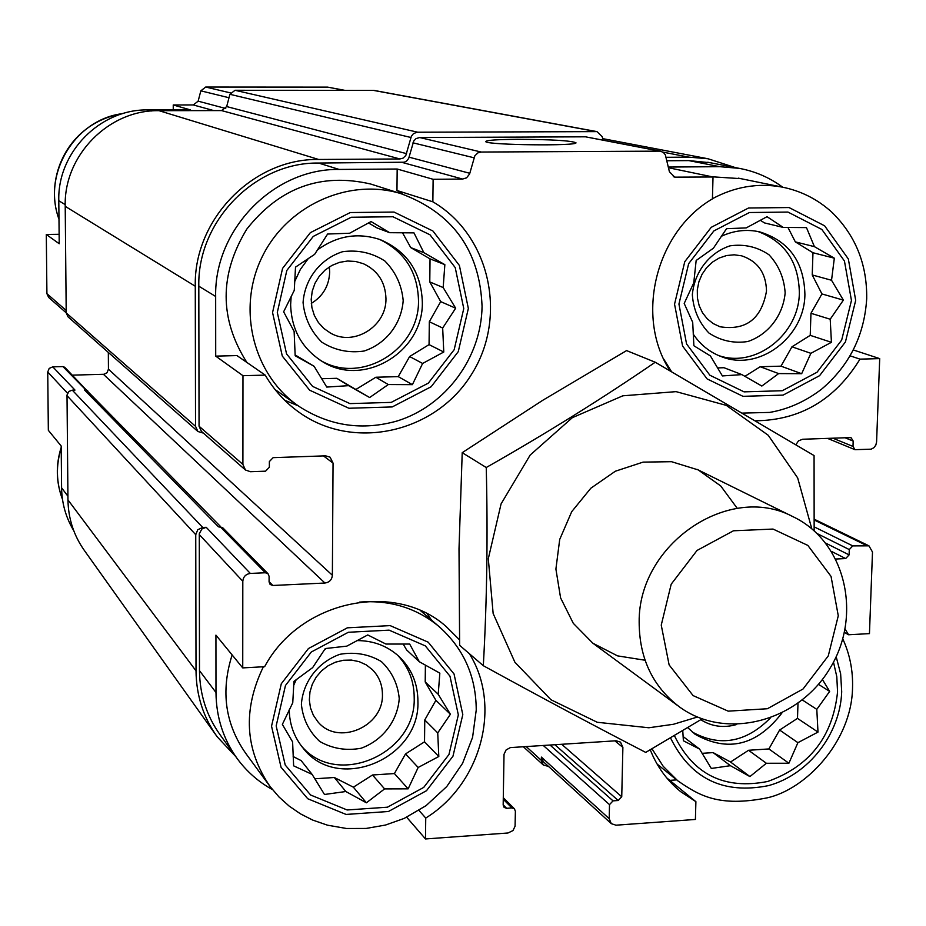 <?xml version="1.0" encoding="UTF-8"?>
<svg xmlns="http://www.w3.org/2000/svg" width="926" height="926" viewBox="0 0 926 926"><rect width="100%" height="100%" fill="white"/><g stroke="black" fill="none" stroke-linecap="round" stroke-linejoin="round"><path stroke-width="1.39" d="M379.614 239.417C404.616 251.594 417.568 271.874 418.494 300.255C419.825 349.415 360.978 385.459 319.956 360.064M291.158 296.459L290.637 304.642C291.412 329.679 302.038 348.685 322.537 361.661C363.71 387.982 423.68 351.764 422.325 301.992C421.214 272.094 407.232 251.328 380.355 239.684C357.945 232.194 336.925 235.655 317.282 250.078M308.404 258.423L300.406 269.362L294.653 281.643M757.896 231.5C784.866 241.64 798.687 262.023 799.346 292.651C799.219 334.46 755.442 368.652 718.437 355.48M693.157 333.997C700.357 344.796 709.86 352.389 721.667 356.765C759.077 371.708 804.798 337.157 804.902 294.283C804 261.861 788.987 241.084 759.887 231.928C746.784 228.988 733.89 230.47 721.215 236.35M770.108 718.229C745.951 742.49 720.046 747.12 692.393 732.107M687.763 727.686L695.218 734.341C727.882 752.618 756.739 745.569 781.787 713.205M397.567 655.157C408.609 666.94 414.154 681.131 414.2 697.729C416.318 754.377 335.999 788.802 301.008 745.453M289.225 709.837C289.525 724.317 294.086 736.992 302.906 747.872C337.133 793.408 420.103 759.285 417.927 701.387C417.834 683.492 411.514 668.491 398.967 656.418C387.276 645.862 373.271 640.595 356.938 640.584M326.681 648.374L324.644 649.485M296.216 679.626L293.658 685.471M246.872 362.448C219.254 318.891 219.231 274.432 246.814 229.081C279.675 187.527 320.986 172.514 370.747 184.042L374.694 185.304M397.173 169.018L433.125 179.297L432.859 201.81C490.294 235.32 507.934 317.259 471.484 374.428C435.972 432.187 355.005 451.263 300.371 413.204C285.937 403.204 274.223 390.506 265.218 375.111L236.963 355.596L215.712 356.128L215.665 296.47C214.114 229.416 273.807 168.347 339.136 169.435L397.173 169.018L396.965 190.49L402.891 194.24M298.241 405.831L284.664 400.229M427.268 613.892L431.562 620.142M88.387 392.092L64.762 367.309L62.933 366.592L52.77 366.846L74.983 390.077L72.297 390.159L202.725 527.45L206.22 527.311L201.868 529.001L199.287 533.77L199.484 670.644L215.978 692.498L215.932 635.132L242.739 667.901L264.616 666.697C299.839 600.546 394.476 580.498 446.031 626.416L459.516 639.843M215.978 692.498C216.221 717.245 223.328 739.318 237.299 758.741C246.791 771.613 258.528 781.903 272.487 789.635M269.015 785.074L245.992 753.706C225.168 724.167 220.55 691.247 232.137 654.937M59.137 234.301L46.3 234.463L59.218 243.746L58.801 200.734C57.273 152.454 100.17 108.909 147.894 109.928L190.362 109.87L173.243 104.974L173.255 109.893M73.721 530.644C65.873 517.565 61.834 503.293 61.591 487.817L61.185 446.008L48.337 430.312L47.735 372.009L67.517 393.237M432.859 201.81L396.965 190.49M265.218 375.111L242.971 375.701L215.712 356.128M469.389 653.721C502.112 705.925 481.126 783.905 425.74 818.052L425.497 838.956L406.688 817.253M425.74 818.052L419.003 810.458M712.129 176.797L740.8 178.66M782.667 187.179C769.633 177.572 755.13 171.298 739.191 168.347L719.757 166.68L668.34 167.05M853.367 349.97L879.7 358.617L859.988 359.138L850.161 355.85M670.123 370.84C634.796 317.248 655.458 232.021 712.43 198.882L713.02 176.982L668.503 167.745M845.125 629.124L848.552 634.761L869.456 633.615L872.489 552.023L868.958 545.842L852.753 545.889L849.292 549.581L849.096 554.882L845.635 558.563L835.947 559.026M848.552 634.761L844.431 632.412M554.848 744.701L618.221 800.504L613.035 800.863L609.505 804.625L609.192 818.677L611.276 823.642L615.929 825.193L695.403 819.452L695.901 801.673L666.685 777.852M845.056 437.778L853.182 441.065L852.996 446.436L854.976 449.677L871.135 449.179L873.866 447.709L875.811 445.151L876.586 442.026L879.7 358.617M710.439 162.756L688.828 160.603L666.905 160.754M713.02 176.982L674.765 177.155L669.417 171.761L665.354 154.885L663.537 152.582L660.423 151.135L481.207 152.038L477.874 152.883L474.841 155.799L469.598 173.995L466.554 177.85L462.606 179.054L433.125 179.297M660.423 151.135L585.498 136.816L419.663 137.523L415.994 138.622L413.748 140.983L408.667 158.439L406.63 161.008L404.338 162.212L318.613 163.057C255.148 161.957 197.261 221.14 198.812 286.192L199.055 426.215L201.44 431.4L245.448 470.003L250.46 471.716L265.565 471.172L269.35 467.26L269.362 461.576L273.135 457.652L325.628 455.835L330.084 457.178L333.047 463.104L332.376 575.254C331.902 579.78 329.425 582.373 324.933 583.033L272.823 585.475L270.114 584.445L269.084 581.922L269.096 576.319L268.054 573.773L265.357 572.754L250.344 573.437C245.784 574.097 243.272 576.713 242.809 581.273L242.739 667.901M242.971 375.701L242.901 464.401L245.448 470.003M199.484 670.644C199.75 694.674 206.683 716.145 220.284 735.047L236.211 757.225M425.497 838.956L507.98 832.995L512.992 830.564L515.076 826.2L515.377 811.234L514.416 808.826L511.916 807.935L506.626 808.305L504.114 807.391L503.165 804.995L504.022 754.296L506.117 749.91L510.365 747.595L616.126 740.777L620.513 742.131L622.885 747.409L621.74 796.754L618.221 800.504M676.663 779.889L669.764 780.363M695.901 801.673L680.737 791.695C667.102 780.653 656.951 766.693 650.26 749.805M853.182 441.065L851.168 437.813L849.952 437.604L802.622 439.248L798.478 440.857L795.92 444.723M859.988 359.138C835.09 399.685 800.284 420.242 755.57 420.786M72.297 390.159L68.964 391.409L67.008 395.02L67.957 499.901C68.293 518.768 73.86 535.749 84.636 550.854L216.094 735.256M268.054 573.773L222.68 527.693L218.432 526.801L84.359 389.823L87.634 390.54M517.657 139.305C496.081 139.49 485.455 140.301 485.768 141.713C488.002 145.104 578.31 146.146 575.972 142.754C570.763 140.625 551.329 139.467 517.657 139.305M603 140.069L602.213 136.689L596.992 131.619L374.011 90.412L235.019 90.285L229.903 94.302L226.685 106.571L221.569 110.588L399.893 158.959L318.637 159.469C253.284 158.311 193.65 219.265 195.27 286.25L195.536 426.319L197.909 431.504L203.384 433.102M108.33 352.412L108.446 369.185L332.376 575.254M72.471 375.134L104.013 374.278L106.999 372.761L108.446 369.185M611.276 823.642L543.365 761.739L541.397 757.098L541.34 760.362L543.296 765.003L548.493 766.415M202.725 527.45L197.794 529.695L195.745 534.696L196.011 670.829C196.289 695.414 203.338 717.395 217.182 736.772L235.748 756.577M735.302 167.583L708.031 158.763L688.921 157.142L666.118 157.293M596.992 131.619L416.966 132.221L413.413 133.68L411.375 136.238L405.82 155.487L402.995 158.184L399.893 158.959M221.569 110.588L159.017 110.68C108.817 109.604 63.616 155.487 65.214 206.336L66.209 312.895L68.049 316.854L197.909 431.504M220.735 526.755L87.264 390.957L84.359 389.823M344.75 90.331L327.665 87.125L205.688 87.044L200.838 90.841L198.141 101.166L225.747 108.492M298.299 90.308L272.464 90.308M173.243 104.974L193.303 104.951L198.141 101.166M46.3 234.463L46.913 293.681L48.684 297.454L66.209 312.814M52.77 366.846L49.182 368.421L47.735 372.009M833.481 662.113L836.803 676.744L837.555 691.977C832.775 736.772 809.474 766.601 767.666 781.475C724.537 789.959 693.458 774.692 674.417 735.684M682.763 730.707L683.388 740.765L699.581 749.088L711.307 768.453L730.417 765.686L749.921 776.578L766.369 763.267L788.894 763.232L797.911 742.664L817.994 732.096L816.801 709.374L829.661 691.386L822.392 679.452M736.633 724.526C723.646 728.195 711.7 726.586 700.82 719.71M851.457 300.464L841.676 340.074L817.045 372.229L782.285 390.726L744.076 391.86L709.895 375.238L686.571 343.928L678.932 304.064L688.666 263.655L713.865 230.933L749.377 212.529L787.945 212.066L821.848 229.451L844.443 261.028L851.457 300.464M778.639 373.583L801.673 373.699L810.875 353.315L831.432 342.307L830.205 319.227L843.378 300.128L831.536 280.265L834.326 258.192L814.429 246.652L806.465 227.599L783.246 227.426L767.029 216.684L746.217 227.912L726.563 228.676L713.379 248.214L696.155 260.484L693.759 282.847L684.198 303.45L692.706 322.352L693.887 345.757L710.416 355.943L722.396 375.933L741.9 374.613L761.843 386.049L778.639 373.583L760.211 366.731L780.988 366.164L801.673 373.699M785.155 292.929C783.049 315.442 768.372 334.564 747.861 341.509C733.705 343.639 720.717 340.791 708.888 332.99C698.991 322.595 693.47 309.863 692.335 294.792C694.361 272.036 709.258 252.682 730.001 245.841C744.261 243.839 757.26 246.825 768.997 254.777C778.743 265.264 784.137 277.974 785.155 292.929M766.508 290.995C761.566 318.868 746.055 330.79 719.977 326.762L713.159 323.556L707.244 318.81L702.498 312.756L699.165 305.673L697.405 297.917L697.301 289.838L698.875 281.851L702.035 274.327L706.631 267.649L712.453 262.116L719.201 258.018L726.563 255.541L734.179 254.8L741.668 255.831C757.723 261.248 766.01 272.962 766.508 290.995M458.335 714.895L448.96 754.516L423.726 787.401L387.462 807.194L347.134 809.972L310.615 795.006L285.22 765.026L276.168 725.903L285.474 685.483L311.298 652.008L348.361 632.261L389.105 630.143L425.335 645.897L449.967 676.177L458.335 714.895M463.764 308.566L454.168 349.715L428.333 383.132L391.223 402.382L349.947 403.609L312.571 386.385L286.562 353.882L277.302 312.456L286.829 270.438L313.277 236.396L351.232 217.251L392.948 216.753L430.023 234.81L455.222 267.602L463.764 308.566M384.603 788.906L408.146 788.848L418.158 767.469L438.808 756.507L437.732 732.906L450.406 714.259L438.206 694.28L439.838 673.144L419.328 661.754L409.674 644.056L385.922 644.056L367.749 634.947L346.833 646.128L325.292 648.559L312.641 667.623L293.947 681.362L292.755 702.765L282.361 724.398L292.604 741.911L293.635 765.848L312.12 774.391L324.482 794.485L345.838 791.51L366.395 802.796L384.603 788.906L372.507 774.993L394.407 773.557L408.146 788.848M399.245 698.609C397.555 720.972 382.531 740.522 361.059 748.254C346.185 750.951 332.411 748.683 319.748 741.46C309.064 731.586 302.941 719.213 301.39 704.327C302.976 681.721 318.231 661.94 339.958 654.288C354.947 651.719 368.733 654.126 381.304 661.511C391.837 671.477 397.81 683.839 399.245 698.609M382.426 694.431C383.688 726.945 337.504 746.472 317.699 721.539L313.312 715.161L310.476 707.881L309.342 700.056L309.955 692.046L312.293 684.245L316.241 677.033L321.623 670.76L328.163 665.725L335.548 662.159L343.43 660.25L351.417 660.076L359.126 661.639L366.21 664.856L372.31 669.591C378.989 676.362 382.357 684.65 382.426 694.431M388.295 384.545L412.394 384.66L422.626 363.455L443.774 352.019L442.674 328.035L455.661 308.208L443.172 287.558L444.85 264.651L423.853 252.659L413.98 232.877L389.672 232.692L371.071 221.557L349.658 233.225L327.607 234.035L314.643 254.337L295.51 267.128L294.271 290.359L283.634 311.796L294.121 331.415L295.174 355.746L314.099 366.291L326.751 387.068L348.616 385.656L369.659 397.532L388.295 384.545L375.84 377.241L398.249 376.627L412.394 384.66M403.192 300.568C401.456 323.926 386.084 343.789 364.115 351.023C348.905 353.234 334.818 350.306 321.854 342.215C310.928 331.427 304.666 318.22 303.068 302.57C304.712 278.946 320.327 258.84 342.551 251.722C357.887 249.638 371.986 252.717 384.846 260.97C395.622 271.85 401.734 285.046 403.192 300.568M385.957 298.508C386.744 326.241 353.882 346.822 330.489 333.071L323.868 328.498L318.405 322.537L314.354 315.477L311.912 307.64L311.194 299.399L312.236 291.146L314.99 283.263L319.343 276.133L325.061 270.103L331.89 265.426L339.506 262.359L347.551 261.016L355.63 261.468L363.362 263.702C377.831 270.531 385.366 282.141 385.957 298.508M329.332 266.931L329.679 272.082C329.089 285.81 322.966 296.251 311.31 303.392M394.407 773.557L405.519 753.938L424.525 741.819L424.768 719.953L435.891 700.334L450.406 714.259M424.768 719.953L437.732 732.906M435.891 700.334L425.208 681.953L438.206 694.28M425.208 681.953L425.393 665.1M403.146 643.987L406.595 649.925L419.328 661.754M293.16 756.542L301.147 760.605L312.12 774.391M314.817 778.789L334.344 777.504L345.838 791.51M334.344 777.504L353.385 787.193L366.395 802.796M353.385 787.193L372.507 774.993M405.519 753.938L418.158 767.469M424.525 741.819L438.808 756.507M818.445 684.337L829.661 691.386M802.356 699.987L816.801 709.374M683.099 736.529L699.581 749.088M702.093 753.336L713.101 752.606L730.417 765.686M713.101 752.606L730.545 762.005L749.921 776.578M730.545 762.005L748.544 750.28L766.369 763.267M748.544 750.28L768.881 748.937L788.894 763.232M768.881 748.937L779.611 730.035L797.911 742.664M779.611 730.035L797.494 718.379L817.994 732.096M797.494 718.379L797.992 703.32M780.988 366.164L791.95 346.81L810.227 335.351L810.956 313.289L821.929 293.936L843.378 300.128M810.956 313.289L830.205 319.227M821.929 293.936L812.229 274.953L831.536 280.265M812.229 274.953L812.97 252.74L834.326 258.192M812.97 252.74L795.33 241.883L814.429 246.652M795.33 241.883L787.945 227.437M760.211 220.261L764.587 222.946L783.246 227.426M717.476 367.9L724.016 367.726L741.9 374.613M744.898 376.338L760.211 366.731M791.95 346.81L810.875 353.315M810.227 335.351L831.432 342.307M398.249 376.627L409.628 356.533L429.062 344.622L429.317 321.727L440.695 301.621L455.661 308.208M429.317 321.727L442.674 328.035M440.695 301.621L429.78 281.921L443.172 287.558M429.78 281.921L430.034 258.863L444.85 264.651M430.034 258.863L410.75 247.601L423.853 252.659M410.75 247.601L402.509 232.75M368.479 222.923L377.102 227.958L389.672 232.692M295.128 354.924L314.099 366.291M321.623 378.722L336.798 378.306L348.616 385.656M336.798 378.306L369.659 397.532M356.279 389.233L375.84 377.241M409.628 356.533L422.626 363.455M429.062 344.622L443.774 352.019M661.245 625.108L671.2 584.179L697.035 550.449L733.461 530.783L773.036 529.059L807.842 545.414L831.039 576.389L838.273 615.778L828.272 655.897L803.027 689.013L767.388 708.737L728.195 711.156L693.099 695.6L669.128 664.926L661.245 625.108M639.16 622.075C638.199 544.175 728.912 482.562 792.61 516.511C845.01 540.992 862.743 614.135 830.483 667.484C799.161 721.389 726.401 741.101 679.661 707.059C652.772 686.687 639.264 658.351 639.16 622.075M697.417 717.037L673.41 724.282L648.825 727.767L597.258 722.28L550.947 699.743L514.891 662.217L493.141 613.487L488.303 558.714L501.082 503.883L530.17 455.06L572.326 417.684L622.828 395.807L676.084 391.64L726.308 405.38L768.233 435.266L797.668 477.909L811.789 528.746M645.04 660.238L617.503 655.863L592.86 643.223L573.298 623.325L560.589 597.872L555.901 569.062L559.709 539.441L571.712 511.673L590.834 488.222L615.362 471.218L643.084 462.12L671.524 461.692L698.169 469.899L720.729 485.953L737.281 508.386M814.151 530.772L814.07 455.569L655.238 362.228C602.456 398.435 546.12 433.518 486.243 467.514C487.921 535.46 486.949 601.518 483.314 665.701C541.502 697.625 595.638 726.528 645.723 752.41L702.139 718.889M483.314 665.701L459.632 645.318L459.007 548.794L462.213 452.675L542.717 400.31L626.589 350.595L655.238 362.228M486.243 467.514L462.213 452.675M688.828 160.603L719.757 166.68M673.295 176.681L676.119 177.294M402.44 162.501L462.606 179.054M318.613 163.057L339.136 169.435M198.812 286.192L215.665 296.47M199.055 426.215L242.901 464.401M199.252 534.545L242.809 581.273M585.498 136.816L659.231 151.031M419.663 137.523L481.207 152.038M412.973 142.824L474.008 157.779M409.118 157.189L469.806 173.301M323.475 455.905L333.047 463.104M103.446 374.324L324.933 583.033M269.084 581.644L272.823 585.475M220.168 526.732L265.357 572.754M62.933 366.592L85.701 389.777M206.22 527.311L250.344 573.437M503.258 799.265L511.916 807.935M503.165 804.81L506.626 808.305M614.899 740.858L622.885 747.409M561.665 744.261L621.74 796.754M549.986 745.013L613.035 800.863M543.249 745.442L609.505 804.625M526.176 746.53L541.34 760.362M541.397 757.098L609.192 818.677M814.324 520.053L866.099 545.275M814.22 526.882L852.753 545.889M817.23 533.619L849.292 549.581M825.865 543.203L849.096 554.882M831.675 551.491L845.635 558.563M832.879 438.195L852.996 446.436M662.923 152.13L688.921 157.142M373.19 90.343L595.927 131.527M235.019 90.285L417.603 132.186M229.903 94.302L410.924 137.488M226.685 106.571L406.583 153.647M159.017 110.68L318.637 159.469M65.214 206.336L195.27 286.25M66.209 312.895L195.536 426.319M66.985 395.622L195.745 534.696M67.957 499.901L196.011 670.829M327.665 87.125L344.287 90.331M205.688 87.044L230.493 92.901M200.838 90.841L229 97.739M193.303 104.951L213.79 110.599M147.894 109.928L151.355 111.004M58.801 200.734L65.214 204.646M46.913 293.681L66.186 310.465M61.591 487.817L67.922 496.22M836.166 656.696L840.634 673.781L841.699 691.722C840.299 733.994 808.711 774.599 768.534 785.618C723.345 794.635 690.692 778.754 670.551 737.964M842.787 638.894C849.825 654.231 853.077 670.586 852.533 687.937C851.654 741.205 806.037 789.427 766.96 797.899C718.588 807.391 699.246 795.515 677.809 780.826L663.236 766.346L651.985 748.81M855.693 300.371L845.426 341.949L819.568 375.69L783.095 395.113L742.988 396.328L707.082 378.896L682.578 346.023L674.545 304.156L684.765 261.711L711.237 227.321L748.544 208.003L789.056 207.551L824.638 225.817L848.343 258.979L855.693 300.371M671.535 371.662L663.792 359.184M712.43 198.72C734.874 186.658 758.07 182.769 782.019 187.064L738.277 178.139M462.803 714.629L452.964 756.206L426.481 790.711L388.422 811.5L346.092 814.44L307.745 798.744L281.053 767.284L271.538 726.181L281.307 683.724L308.427 648.547L347.377 627.816L390.159 625.617L428.194 642.181L454.041 673.978L462.803 714.629M359.519 602.108C389.742 599.817 416.075 607.815 438.519 626.126C463.486 648.119 476.057 676.073 476.242 709.987L472.584 737.339L462.56 763.36L446.749 786.568L426.064 805.655L404.164 818.422L385.494 825.043L366.094 828.446L346.555 828.504L327.434 825.17L312.687 820.066L300.464 813.85L289.178 806.106L278.992 796.962L270.079 786.533C244.881 749.609 242.647 709.686 263.378 666.766M468.348 308.462L458.266 351.649L431.157 386.732L392.207 406.942L348.882 408.25L309.62 390.182L282.291 356.059L272.557 312.56L282.557 268.413L310.349 232.657L350.225 212.552L394.025 212.054L432.951 231.025L459.389 265.461L468.348 308.462M400.634 193.546C452.664 212.725 479.807 250.344 482.064 306.39C481.404 357.679 445.811 405.866 397.242 420.948C362.494 430.833 329.934 426.099 299.573 406.745C253.932 376.164 236.581 310.407 261.468 258.296C285.926 206 347.91 177.549 400.634 193.546L370.747 184.042M62.482 499.322C56.208 482.573 55.78 465.477 61.209 448.034M58.986 219.08C41.971 173.845 75.122 119.153 122.903 113.585M322.537 361.661L320.697 360.538M721.667 356.765L720.335 356.255M695.218 734.341L694.419 733.739M302.906 747.872L302.212 747.027M707.753 162.235L739.191 168.347M503.281 797.714L514.416 808.826M814.336 519.266L868.958 545.842M827.531 438.392L854.976 449.677M602.664 138.622L708.031 158.763M523.317 746.715L543.296 765.003M680.737 791.695L679.36 790.572M676.489 779.75L657.09 764.054M742.536 413.1L769.599 412.417C788.003 409.292 805.273 401.583 821.431 389.302C849.304 365.712 864.386 335.501 866.701 298.681C867.176 264.153 855.497 235.273 831.675 212.054C817.415 199.171 800.863 190.837 782.019 187.064M719.977 326.762L719.201 326.496M300.371 413.204L297.269 410.994M438.519 626.126L420.485 610.616M296.586 404.65L274.987 389.464M62.493 499.415C56.058 482.33 55.629 464.991 61.197 447.397M58.986 219.265C43.591 177.584 68.223 122.44 123.135 113.516M330.489 333.071L329.401 332.469M792.61 516.511L697.093 469.378M677.844 705.716L593.693 643.825"/></g></svg>
